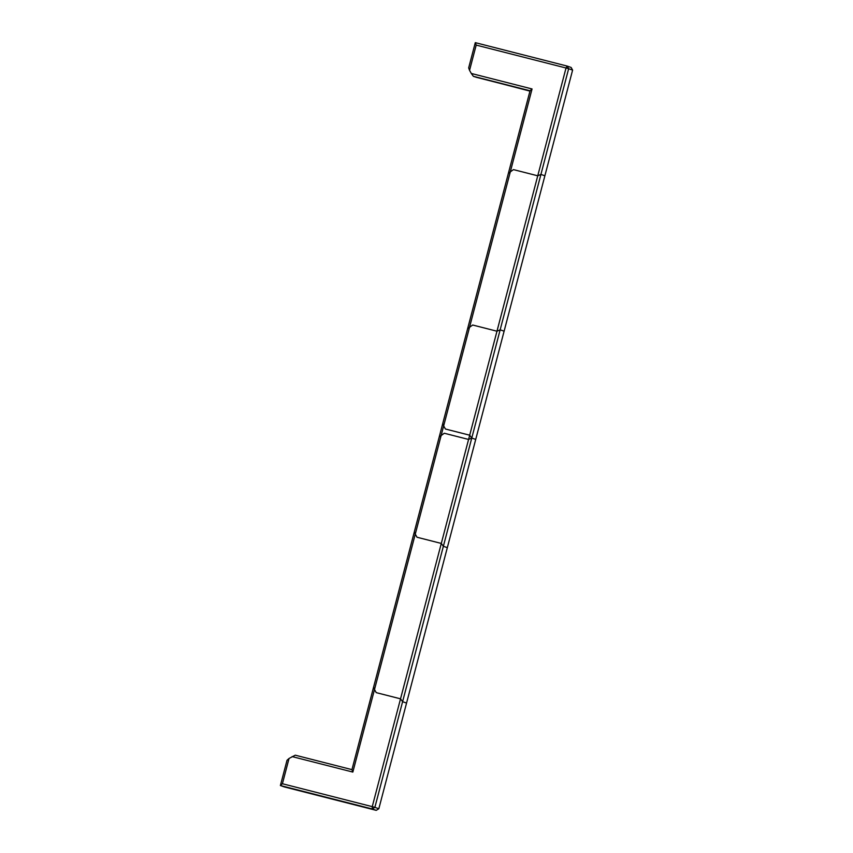<?xml version="1.0" encoding="UTF-8"?>
<svg xmlns="http://www.w3.org/2000/svg" width="853" height="853" viewBox="0 0 853 853"><rect width="100%" height="100%" fill="white"/><g stroke="black" fill="none" stroke-linecap="round" stroke-linejoin="round"><path stroke-width="1.28" d="M415.262 534.138L414.366 531.696L467.625 328.704L472.679 325.014L496.979 331.209L441.3 543.436L417.01 537.241L415.262 534.138L469.63 326.891M441.3 543.436L443.368 546.283L500.157 329.812L504.112 331.188L447.324 547.658L443.368 546.283M500.157 329.812L496.979 331.209M529.958 91.111L475.846 77.047M469.555 70.351L468.66 67.92L475.292 42.65L476.187 45.092L566.029 67.995L469.694 435.201L445.405 429.006L443.656 425.903L532.059 88.957L471.304 73.465L469.555 70.351L476.187 45.092M530.022 90.866L474.535 76.717L473.372 76.312L471.304 73.465M473.372 76.312L530.044 90.759L442.76 423.461L443.656 425.903M532.059 88.957L530.044 90.759M469.694 435.201L471.762 438.047L475.718 439.423L572.608 70.095L571.126 67.462L567.17 66.076L568.652 68.72L566.029 67.995L567.17 66.076L475.292 42.65M378.828 808.751L475.718 439.423L471.762 438.047L374.872 807.365L378.828 808.751L376.226 810.35L372.281 808.975L374.872 807.365L372.249 806.639L372.281 808.975L280.392 785.538L287.024 760.279L289.039 758.466L282.407 783.736L372.249 806.639L468.574 439.444L471.762 438.047L568.652 68.72L572.608 70.095M529.99 90.983L475.931 77.197M289.039 758.466L295.266 755.182L351.948 769.641L439.231 436.939L444.285 433.249L468.574 439.444M441.236 435.126L352.843 772.072L292.089 756.59M352.843 772.072L351.948 769.641M282.407 783.736L280.392 785.538L284.348 786.924L376.226 810.35M406.55 703.064L402.595 701.678L540.93 174.407L544.875 175.793L406.55 703.064M374.499 689.533L373.603 687.102L508.388 173.298L513.453 169.608L537.742 175.803L400.526 698.831L376.237 692.636L374.499 689.533L510.403 171.496M400.526 698.831L402.595 701.678M540.93 174.407L537.742 175.803"/></g></svg>
